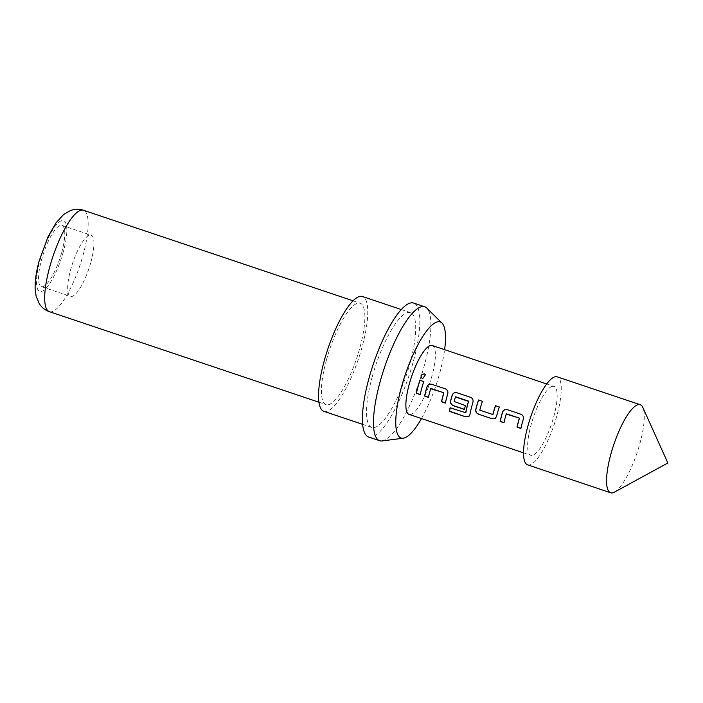<?xml version="1.0" encoding="UTF-8"?>
<svg xmlns="http://www.w3.org/2000/svg" width="703" height="703" viewBox="0 0 703 703"><rect width="100%" height="100%" fill="white"/><g stroke="black" fill="none" stroke-linecap="round" stroke-linejoin="round"><path stroke-width="0.53" stroke-dasharray="3.52 2.64" d="M422.248 378.653L425.631 374.857M90.863 262.228A32.303 8.585 108.6 0 0 91.082 235.171A32.303 8.585 108.6 0 0 70.739 269.363A32.303 8.585 108.6 0 0 70.511 296.411A32.303 8.585 108.6 0 0 90.863 262.228M61.723 252.439A32.303 8.585 108.6 0 0 61.943 225.382A32.303 8.585 108.6 0 0 41.6 259.574A32.303 8.585 108.6 0 0 41.372 286.622A32.303 8.585 108.6 0 0 61.723 252.439M527.61 464.859A46.433 12.338 108.6 0 0 530.308 464.736A46.433 12.338 108.6 0 0 555.546 420.245A46.433 12.338 108.6 0 0 557.18 376.834M368.618 437.011A70.652 18.77 108.6 0 0 413.127 362.23A70.652 18.77 108.6 0 0 413.619 303.055M382.16 440.939A70.652 18.77 108.6 0 0 424.199 365.947A70.652 18.77 108.6 0 0 426.783 308.099M323.863 411.325A60.563 16.09 108.6 0 0 362.019 347.229A60.563 16.09 108.6 0 0 362.432 296.508M372.256 376.72A60.563 16.09 108.6 0 0 371.834 427.442A60.563 16.09 108.6 0 0 409.981 363.337A60.563 16.09 108.6 0 0 410.403 312.624A60.563 16.09 108.6 0 0 372.256 376.72M326.491 359.831A53.498 14.209 108.6 0 0 326.113 404.629A53.498 14.209 108.6 0 0 359.813 348.011A53.498 14.209 108.6 0 0 360.182 303.204A53.498 14.209 108.6 0 0 326.491 359.831M421.484 418.566A61.24 16.274 108.6 0 0 439.709 373.179A61.24 16.274 108.6 0 0 444.621 349.672M432.204 345.498A36.336 9.657 -71.4 0 1 430.921 379.471A36.336 9.657 -71.4 0 1 411.176 414.295A36.336 9.657 -71.4 0 1 409.067 414.392M551.855 386.501A36.336 9.657 108.6 0 0 532.109 421.325A36.336 9.657 108.6 0 0 530.827 455.298A36.336 9.657 108.6 0 0 532.936 455.201A36.336 9.657 108.6 0 0 552.69 420.376A36.336 9.657 108.6 0 0 553.973 386.404A36.336 9.657 108.6 0 0 551.855 386.501M614.431 492.126A46.433 12.338 108.6 0 0 637.111 452.662A46.433 12.338 108.6 0 0 642.85 407.512M423.76 381.597L423.865 381.624A35.932 9.543 108.6 0 0 420.324 394.488L420.174 394.603M423.865 381.624L419.884 380.288M430.675 388.671L430.798 388.654A35.932 9.543 108.6 0 0 428.584 397.265L428.443 397.38M445.5 402.951A35.932 9.543 108.6 0 1 447.873 393.803L447.749 393.812M447.873 393.803C448.347 391.439 447.539 389.796 445.43 388.864L445.324 388.838M445.43 388.864L431.765 384.286M469.332 415.991L469.912 414.673M470.061 414.524A35.932 9.543 108.6 0 1 473.057 402.265L472.934 402.274M473.057 402.265C473.532 399.902 472.715 398.25 470.615 397.327L470.509 397.3M470.615 397.327L456.95 392.74M464.613 409.366A35.932 9.543 108.6 0 1 465.527 405.499L465.395 405.578M465.527 405.499L454.375 401.879M454.323 401.457A35.932 9.543 108.6 0 1 455.553 396.967L455.439 396.984M465.852 412.591L465.404 412.898M465.553 412.749L450.069 407.74M495.36 418.267L496.573 416.334M496.713 416.264A35.932 9.543 108.6 0 1 499.411 407.002L499.306 406.967M499.411 407.002L495.43 405.666M492.97 414.436L492.513 414.682M492.645 414.612L479.982 410.482M479.929 410.06A35.932 9.543 108.6 0 1 482.495 401.316L482.39 401.29M482.495 401.316L478.515 399.989M506.222 414.049L506.345 414.032A35.932 9.543 108.6 0 0 504.13 422.644L503.989 422.758M521.055 428.32A35.932 9.543 108.6 0 1 523.419 419.181L523.304 419.19M523.419 419.181C523.902 416.817 523.085 415.174 520.976 414.243L520.87 414.216M520.976 414.243L507.311 409.664M49.386 311.675A53.498 14.209 108.6 0 0 83.086 255.048A53.498 14.209 108.6 0 0 83.455 210.25M63.296 251.876A37.347 9.921 -71.4 0 1 41.934 291.306A37.347 9.921 -71.4 0 1 40.027 260.128A37.347 9.921 -71.4 0 1 61.381 220.698A37.347 9.921 -71.4 0 1 63.296 251.876M61.943 225.382L91.082 235.171M362.669 424.366L371.834 427.442M318.969 402.23L326.113 404.629M523.55 452.846L530.827 455.298M546.688 383.961L553.973 386.404M353.038 300.805L360.182 303.204M401.237 309.54L410.403 312.624M41.372 286.622L70.511 296.411"/><path stroke-width="1.05" d="M425.631 374.857L424.454 373.996C420.737 374.541 420.13 376.158 422.652 378.829M422.556 378.776L425.526 374.699L424.375 373.891C420.649 374.453 420.043 376.087 422.556 378.776L422.125 378.583M637.507 404.849A46.433 12.338 108.6 0 0 612.269 449.34A46.433 12.338 108.6 0 0 610.635 492.75A46.433 12.338 108.6 0 0 613.332 492.627A46.433 12.338 108.6 0 0 614.431 492.126L667.85 462.987L642.85 407.512A46.433 12.338 108.6 0 0 640.205 404.717A46.433 12.338 108.6 0 0 637.507 404.849M640.205 404.717L557.18 376.834A46.433 12.338 108.6 0 0 554.491 376.957A46.433 12.338 108.6 0 0 529.254 421.449A46.433 12.338 108.6 0 0 527.61 464.859L610.635 492.75M444.621 349.672A61.24 16.274 108.6 0 0 441.959 323.037L426.783 308.099A70.652 18.77 108.6 0 0 424.682 306.772L413.619 303.055A70.652 18.77 108.6 0 0 369.11 377.836A70.652 18.77 108.6 0 0 368.618 437.011L379.69 440.728A70.652 18.77 108.6 0 0 382.16 440.939L403.276 438.189A61.24 16.274 108.6 0 0 421.484 418.566M424.682 306.772A70.652 18.77 108.6 0 0 380.174 381.553A70.652 18.77 108.6 0 0 379.69 440.728M401.237 309.54L362.432 296.508A60.563 16.09 108.6 0 0 324.285 360.613A60.563 16.09 108.6 0 0 323.863 411.325L362.669 424.366M441.959 323.037A61.24 16.274 108.6 0 0 401.562 386.712A61.24 16.274 108.6 0 0 403.276 438.189M506.564 413.865L519.209 418.057L506.222 414.049A36.336 9.657 108.6 0 0 503.989 422.758L500.114 421.457A36.336 9.657 108.6 0 1 502.513 412.213C503.418 409.981 505.018 409.137 507.311 409.664L507.171 409.621M519.086 418.074L519.271 418.426A36.336 9.657 108.6 0 0 517.03 427.143L520.905 428.443A36.336 9.657 108.6 0 1 523.304 419.19C523.797 416.817 522.988 415.165 520.87 414.216L507.311 409.664M478.55 414.208L492.109 418.768L495.272 418.338L496.573 416.334A36.336 9.657 108.6 0 1 499.306 406.967L495.43 405.666A36.336 9.657 108.6 0 0 492.838 414.506L479.789 410.13A36.336 9.657 108.6 0 1 482.39 401.29L478.515 399.989A36.336 9.657 108.6 0 0 475.782 409.357C475.456 411.668 476.379 413.285 478.55 414.208L492.109 418.768M495.536 405.701A35.932 9.543 108.6 0 0 492.97 414.436L492.513 414.682M456.95 392.74C454.648 392.221 453.048 393.065 452.143 395.288A36.336 9.657 108.6 0 0 450.605 400.895C450.272 403.206 451.194 404.823 453.365 405.754L464.472 409.48A36.336 9.657 108.6 0 1 465.395 405.578L454.191 401.527A36.336 9.657 108.6 0 1 455.439 396.984L468.479 401.369A36.336 9.657 108.6 0 0 465.702 412.731L450.069 407.74A36.336 9.657 108.6 0 0 449.463 411.369L465.738 416.835L469.217 416.132L469.912 414.673A36.336 9.657 108.6 0 1 472.934 402.274C473.435 399.902 472.627 398.241 470.509 397.3L456.801 392.705M431.018 388.487L443.663 392.678L430.675 388.671A36.336 9.657 108.6 0 0 428.443 397.38L424.568 396.079A36.336 9.657 108.6 0 1 426.958 386.835C427.872 384.611 429.471 383.759 431.765 384.286L431.624 384.242M443.54 392.696L443.716 393.056A36.336 9.657 108.6 0 0 441.484 401.764L445.359 403.065A36.336 9.657 108.6 0 1 447.749 393.812C448.25 391.448 447.442 389.787 445.324 388.838L431.765 384.286M423.76 381.597A36.336 9.657 108.6 0 0 420.174 394.603L416.299 393.302A36.336 9.657 108.6 0 1 419.884 380.288L423.76 381.597M523.55 452.846L409.067 414.392A36.336 9.657 -71.4 0 1 410.35 380.42A36.336 9.657 -71.4 0 1 430.095 345.595A36.336 9.657 -71.4 0 1 432.204 345.498L546.688 383.961M419.981 380.323A35.932 9.543 108.6 0 0 416.448 393.188L416.299 393.302M416.448 393.188L420.209 394.453M443.839 393.03A35.932 9.543 108.6 0 0 441.625 401.641L441.484 401.764M441.625 401.641L445.394 402.907M431.87 384.313C429.559 383.794 427.96 384.629 427.081 386.817L426.958 386.835M427.081 386.817A35.932 9.543 108.6 0 0 424.709 395.965L424.568 396.079M424.709 395.965L428.479 397.23M450.184 407.784A35.932 9.543 108.6 0 0 449.621 411.176L449.463 411.369M449.621 411.176L465.738 416.835M465.896 416.642L469.332 415.991M457.047 392.766C454.736 392.256 453.145 393.091 452.257 395.279L452.143 395.288M452.257 395.279A35.932 9.543 108.6 0 0 450.737 400.815L450.605 400.895M450.737 400.815C450.421 403.118 451.344 404.726 453.514 405.64L453.365 405.754M453.514 405.64L464.507 409.331M468.303 401.018L455.772 396.808M468.593 401.351A35.932 9.543 108.6 0 0 465.852 412.591L465.702 412.731M492.249 418.654L495.36 418.267M478.611 400.025A35.932 9.543 108.6 0 0 475.922 409.278L475.782 409.357M475.922 409.278C475.606 411.58 476.529 413.188 478.69 414.093M519.385 418.408A35.932 9.543 108.6 0 0 517.18 427.02L517.03 427.143M517.18 427.02L520.941 428.285M507.417 409.691C505.105 409.172 503.506 410.007 502.627 412.195L502.513 412.213M502.627 412.195A35.932 9.543 108.6 0 0 500.264 421.343L500.114 421.457M500.264 421.343L504.025 422.608M49.755 266.876A53.498 14.209 108.6 0 0 49.386 311.675C45.203 310.243 41.837 307.598 39.28 303.722L36.152 296.315L35.15 288.924C34.922 280.761 36.275 271.384 39.219 260.804L47.997 236.902L56.064 222.798L63.683 214.459L70.511 210.522C74.913 208.949 79.228 208.861 83.455 210.25A53.498 14.209 108.6 0 0 49.755 266.876M49.386 311.675L318.969 402.23M83.455 210.25L353.038 300.805"/></g></svg>
